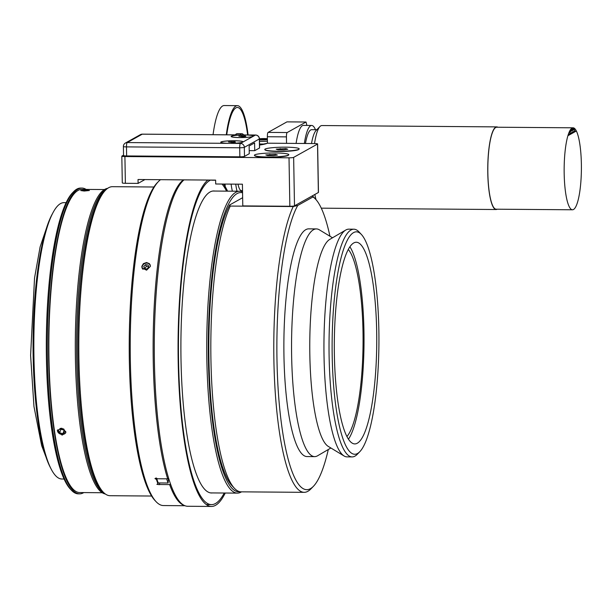 <?xml version="1.0" encoding="UTF-8"?>
<svg xmlns="http://www.w3.org/2000/svg" width="612" height="612" viewBox="0 0 612 612"><rect width="100%" height="100%" fill="white"/><g stroke="black" fill="none" stroke-linecap="round" stroke-linejoin="round"><path stroke-width="0.92" d="M227.58 191.143A164.475 34.593 90.4 0 0 223.495 184.051M207.805 180.058A164.475 34.593 90.4 0 0 186.423 239.231A164.475 34.593 90.4 0 0 180.961 413.108A164.475 34.593 90.4 0 0 211.408 506.453A164.475 34.593 90.4 0 0 225.254 493.02M184.013 179.874A164.475 34.593 90.4 0 0 162.631 239.047A164.475 34.593 90.4 0 0 157.177 412.924A164.475 34.593 90.4 0 0 187.624 506.269L211.408 506.453M248.082 134.969A60.557 12.737 90.4 0 0 237.41 105.654A60.557 12.737 90.4 0 0 226.287 134.801M224.642 184.059A60.557 12.737 90.4 0 0 224.91 188.136M237.41 105.654L224.183 105.547A60.557 12.737 90.4 0 0 213.053 134.694M247.638 134.961A58.737 12.355 90.4 0 0 226.738 134.801A58.737 12.355 90.4 0 1 237.395 107.475A58.737 12.355 90.4 0 1 247.638 134.961M225.216 186.691A58.737 12.355 90.4 0 1 225.048 184.067A58.737 12.355 90.4 0 0 225.384 188.94M151.577 496.034L110.099 495.712A154.522 32.497 -89.6 0 1 103.137 492.04A154.522 32.497 -89.6 0 1 82.949 270.206A154.522 32.497 -89.6 0 1 105.463 190.248A154.522 32.497 -89.6 0 1 110.925 186.844A154.522 32.497 -89.6 0 1 112.478 186.683L153.956 187.004M223.395 142.994A10.932 1.27 -1 0 0 235.559 143.193A10.932 1.27 -1 0 0 242.88 141.862A10.932 1.27 -1 0 0 240.516 141.12A10.932 1.27 -1 0 0 228.345 140.921A10.932 1.27 -1 0 0 221.024 142.244A10.932 1.27 -1 0 0 223.395 142.994M232.506 142.474L228.46 141.953L234.901 141.732L235.444 142.152L232.506 142.474M234.901 141.732L234.909 142.214M231.405 141.632L231.42 142.443M239.858 156.817L126.638 155.945L126.477 146.895A3.901 0.819 -89.6 0 1 127.235 142.565A3.901 3.787 -119.2 0 0 125.399 143.032A3.901 3.901 0 0 0 123.395 146.505A3.901 0.451 -1 0 0 126.477 146.895L239.697 147.767A3.901 0.451 -1 0 0 244.333 147.339A3.901 3.787 -119.2 0 0 240.447 143.438A3.901 0.819 90.4 0 0 239.697 147.767L239.858 156.817A3.901 0.451 179 0 0 244.486 156.389L249.268 153.719L249.13 145.962L254.592 142.917L254.722 150.667L249.214 150.629M255.663 135.061A3.901 0.819 90.4 0 0 255.556 135.023A3.901 0.819 90.4 0 0 255.456 135.053L252.779 136.545A11.192 1.3 179 0 1 240.876 137.578A11.192 1.3 179 0 1 231.198 136.591A11.192 1.3 179 0 1 242.979 134.954L246.307 134.977A11.192 1.3 179 0 1 253.498 136.147L242.413 142.336A11.192 1.3 179 0 1 231.298 143.361L227.97 143.338A11.192 1.3 179 0 1 220.825 142.382A11.192 1.3 179 0 1 234.304 140.745A11.192 1.3 179 0 1 243.125 141.938L240.447 143.438L231.298 143.361M246.307 134.977L255.456 135.053A3.901 3.787 60.8 0 1 259.343 138.955A3.901 0.451 -1 0 0 259.427 138.855L259.587 147.905A3.901 0.451 179 0 1 259.496 148.005L254.722 150.667M259.427 138.855A3.901 3.901 0 0 0 255.556 135.023L142.336 134.15A3.901 3.901 0 0 0 140.408 134.648A3.901 3.787 60.8 0 1 142.244 134.181A3.901 0.819 -89.6 0 1 142.336 134.15A3.901 0.819 -89.6 0 1 142.435 134.181M126.638 155.945A3.901 0.451 179 0 1 123.555 155.555L123.395 146.505M242.872 136.683L238.833 136.162L245.267 135.94L245.817 136.361L242.872 136.683M245.267 135.94L245.274 136.422M241.778 135.841L241.786 136.652M233.761 137.203A10.932 1.27 -1 0 0 245.932 137.402A10.932 1.27 -1 0 0 253.253 136.071A10.932 1.27 -1 0 0 250.889 135.329A10.932 1.27 -1 0 0 238.718 135.13A10.932 1.27 -1 0 0 231.397 136.453A10.932 1.27 -1 0 0 233.761 137.203M65.805 432.508A4.361 3.412 16.1 0 1 60.802 434.206A4.361 3.412 16.1 0 1 57.482 430.091M65.828 432.286A4.292 3.358 16.1 0 1 60.802 434.199A4.292 3.358 16.1 0 1 57.582 429.892M59.708 432.921L58.4 430.274L60.427 428.331L63.77 429.02L65.079 431.659L63.051 433.61L59.708 432.921L60.718 429.417L64.229 429.945M60.259 428.492L60.718 429.417M63.051 433.61L64.061 430.106M65.798 431.705L65.729 432.875L62.072 435.124L57.352 430.458L61.751 428.193L65.798 431.705M89.39 190.508L84.219 191.043L80.769 190.546L85.137 190.026L89.39 190.508M106.848 188.963A152.893 32.153 90.4 0 0 106.098 189.345A152.893 32.153 90.4 0 0 76.584 342.712A152.893 32.153 90.4 0 0 104.499 493.349M107.658 188.343A152.893 32.153 90.4 0 0 104.828 189.33A152.893 32.153 90.4 0 0 75.299 347.67A152.893 32.153 90.4 0 0 105.31 493.983M79.583 493.853L78.313 493.846A152.893 32.153 -89.6 0 1 71.42 490.212A152.893 32.153 -89.6 0 1 47.331 340.708A152.893 32.153 -89.6 0 1 73.723 191.587A152.893 32.153 -89.6 0 1 76.837 189.116A152.893 32.153 -89.6 0 1 80.662 188.068L81.939 188.075A152.893 32.153 90.4 0 0 78.114 189.123A152.893 32.153 90.4 0 0 48.593 349.812A152.893 32.153 90.4 0 0 79.583 493.853A152.893 32.153 90.4 0 0 83.408 492.805A152.893 32.153 90.4 0 0 83.783 492.584M73.723 191.587L72.499 192.849A151.592 31.885 90.4 0 0 46.336 340.7A151.592 31.885 90.4 0 0 70.219 488.934L71.42 490.212M86.116 189.406A152.893 32.153 90.4 0 0 81.939 188.075M104.453 189.552L81.924 189.376A151.592 31.885 90.4 0 0 78.129 190.416A151.592 31.885 90.4 0 0 48.868 349.735A151.592 31.885 90.4 0 0 79.591 492.553L102.12 492.729M66.172 202.664L63.985 202.648A138.182 29.062 90.4 0 0 60.527 203.597A138.182 29.062 90.4 0 0 53.083 212.517A138.182 29.062 90.4 0 0 33.859 340.601A138.182 29.062 90.4 0 0 51.11 468.976A138.182 29.062 90.4 0 0 61.858 479.005L64.046 479.02M259.534 145.044A32.528 3.779 -1 0 0 267.452 143.193L314.53 143.56A3.901 0.451 179 0 1 317.613 143.95A3.901 0.451 179 0 1 317.529 144.042L293.645 157.383A3.901 0.451 179 0 1 289.009 157.812L289.858 206.267A3.901 0.451 -1 0 0 294.494 205.839L312.403 195.832L312.977 196.957L297.746 205.464L293.225 206.55L230.257 206.06L229.684 204.944L242.643 197.707M289.858 206.267L242.788 205.907L242.413 184.197L215.699 183.99L215.631 180.112L138.029 179.515L138.098 183.393L125.376 183.294L124.909 156.55A3.901 0.451 179 0 1 121.826 156.159A3.901 0.451 179 0 1 121.91 156.06L123.547 155.15M293.225 206.55A149.642 31.472 90.4 0 0 274.291 374.345A149.642 31.472 90.4 0 0 304.133 492.331L241.166 491.841A149.642 31.472 -89.6 0 1 234.419 488.292A149.642 31.472 -89.6 0 1 210.903 357.852A149.642 31.472 -89.6 0 1 230.257 206.06M222.416 466.727A147.041 30.921 90.4 0 0 224.604 472.785L222.416 466.727A147.041 30.921 -89.6 0 1 209.097 327.986A147.041 30.921 -89.6 0 1 229.684 204.944M224.604 472.785A147.041 30.921 90.4 0 0 226.891 477.941L224.604 472.785M234.419 488.292L232.017 485.729A147.041 30.921 -89.6 0 1 226.891 477.941M304.133 492.331A149.642 31.472 90.4 0 0 310.927 488.881L313.375 486.356A147.041 30.921 -89.6 0 1 277.894 384.91A147.041 30.921 -89.6 0 1 297.746 205.464M312.977 196.957A147.041 30.921 -89.6 0 1 315.585 199.168L313.176 196.613A149.642 31.472 90.4 0 0 312.403 195.832L318.37 192.505A3.901 0.451 -1 0 0 318.454 192.405L317.613 143.95M315.585 199.168A147.041 30.921 -89.6 0 1 329.937 236.232M328.3 449.522A147.041 30.921 -89.6 0 1 313.375 486.356M332.515 237.793L319.357 229.821A113.855 23.945 90.4 0 0 316.389 228.919L308.708 228.857A113.855 23.945 90.4 0 0 305.855 229.638A113.855 23.945 90.4 0 0 283.876 349.299A113.855 23.945 90.4 0 0 306.956 456.567L314.637 456.628A113.855 23.945 90.4 0 0 317.483 455.841A113.855 23.945 90.4 0 0 317.613 455.764L330.893 447.999M353.606 232.591A111.254 23.401 -89.6 0 1 361.401 234.472A111.254 23.401 -89.6 0 1 378.927 343.255A111.254 23.401 -89.6 0 1 359.734 451.763A111.254 23.401 -89.6 0 1 332.324 361.493A111.254 23.401 -89.6 0 1 353.606 232.591M361.401 234.472L358.992 231.91A113.855 23.945 90.4 0 0 353.866 229.202A113.855 23.945 90.4 0 0 351.013 229.99A113.855 23.945 90.4 0 0 329.034 349.651A113.855 23.945 90.4 0 0 352.114 456.912A113.855 23.945 90.4 0 0 354.96 456.131A113.855 23.945 90.4 0 0 357.286 454.288L359.734 451.763M353.866 229.202L348.779 229.163A113.855 23.945 90.4 0 0 345.925 229.951A113.855 23.945 90.4 0 0 345.795 230.02A113.855 23.945 90.4 0 0 323.955 342.835A113.855 23.945 90.4 0 0 344.059 455.971A113.855 23.945 90.4 0 0 347.027 456.873L352.114 456.912M353.782 242.933A100.842 21.206 90.4 0 0 334.313 348.917A100.842 21.206 90.4 0 0 354.753 443.922A100.842 21.206 90.4 0 0 357.278 443.226A100.842 21.206 90.4 0 0 376.747 337.243A100.842 21.206 90.4 0 0 356.306 242.237A100.842 21.206 90.4 0 0 353.782 242.933M316.389 228.919A113.855 23.945 90.4 0 0 313.535 229.699A113.855 23.945 90.4 0 0 291.557 349.36A113.855 23.945 90.4 0 0 314.637 456.628M329.899 239.323A104.292 21.933 90.4 0 0 329.776 239.391A104.292 21.933 90.4 0 0 309.771 342.728A104.292 21.933 90.4 0 0 328.185 446.355L344.059 455.971M348.435 439.232A100.842 21.206 90.4 0 0 364.018 343.141A100.842 21.206 90.4 0 0 349.911 246.827M346.889 436.563A96.291 20.25 90.4 0 0 363.061 343.133A96.291 20.25 90.4 0 0 348.327 249.474M53.083 212.517L51.997 214.544A135.986 28.596 90.4 0 0 33.079 340.593A135.986 28.596 90.4 0 0 50.054 466.925L51.11 468.976M210.796 180.081A4.1 0.474 -1 0 0 215.631 180.188M288.703 154.92L288.42 155.219A16.914 1.966 179 0 1 288.153 155.41A16.914 1.966 179 0 1 270.833 157.253A16.914 1.966 179 0 1 254.822 155.808L254.523 155.517A17.212 1.997 179 0 1 254.783 154.859A17.212 1.997 179 0 1 274.406 152.969A17.212 1.997 179 0 1 288.703 154.92A17.212 1.997 179 0 1 288.436 155.119A17.212 1.997 179 0 1 270.818 156.993A17.212 1.997 179 0 1 254.523 155.517M275.576 154.408L277.397 155.027L273.426 155.609L267.643 155.563L265.83 154.943L275.576 154.408L275.591 155.295M269.793 154.362L269.815 155.578M299.077 149.129L298.786 149.427A16.914 1.966 179 0 1 298.526 149.619A16.914 1.966 179 0 1 281.206 151.462A16.914 1.966 179 0 1 265.195 150.009L264.889 149.726A17.212 1.997 179 0 1 265.149 149.068A17.212 1.997 179 0 1 284.779 147.171A17.212 1.997 179 0 1 299.077 149.129A17.212 1.997 179 0 1 298.809 149.32A17.212 1.997 179 0 1 281.191 151.202A17.212 1.997 179 0 1 264.889 149.726M285.949 148.617L287.762 149.236L283.8 149.818L278.016 149.772L276.196 149.152L285.949 148.617L285.965 149.504M280.166 148.571L280.181 149.787M286.431 136.881A3.901 0.819 -89.6 0 1 287.181 132.544L306.031 122.017L286.944 121.872L268.102 132.399A3.901 0.819 90.4 0 0 267.444 134.518L267.345 136.736L286.431 136.881L286.538 143.346M306.031 122.017L306.91 125.429M296.093 143.415A41.318 8.69 -89.6 0 1 302.374 125.69A41.318 8.69 -89.6 0 1 303.414 125.406L311.676 125.468A41.318 8.69 90.4 0 0 310.644 125.751A41.318 8.69 90.4 0 0 304.355 143.476M267.452 143.193L267.345 136.736M289.009 157.812L124.909 156.55M121.826 156.159L122.293 182.904A3.901 0.451 -1 0 0 125.376 183.294M144.945 179.568L138.098 183.393M150.361 266.327A4.162 3.618 -21.8 0 0 145.258 263.344A4.162 3.618 -21.8 0 0 143.001 269.318M142.175 268.263A4.361 3.787 158.2 0 1 145.258 263.298A4.361 3.787 158.2 0 1 150.246 265.042M148.762 267.222L146.918 269.012L144.424 268.607L143.782 266.411L145.633 264.621L148.119 265.027L148.762 267.222M148.632 266.794L146.345 266.419L144.631 268.637M145.633 264.621L146.345 266.419M143.782 266.411L144.501 268.201M150.353 266.404L146.582 270.183L142.045 267.987L141.831 266.335L143.407 263.619L146.551 262.525L149.427 263.665L150.353 266.404M166.671 478.829L168.086 483.006L158.164 482.929L156.534 478.094M168.086 483.006L168.53 478.186M156.611 478.324L156.458 479.464L154.951 478.569L156.014 478.033L157.506 478.76L167.68 478.836L168.552 478.171M159.663 482.937L159.472 484.673L156.886 484.344L157.95 483.863A163.955 34.479 -89.6 0 1 156.458 479.464M157.95 483.863L158.103 482.73M259.473 141.372A7.29 0.849 -1 0 0 263.466 141.403A7.29 0.849 -1 0 0 267.421 141.165M267.176 143.323L263.512 144.042L259.519 143.996M259.434 139.322L266.74 139.184L259.434 139.398M264.667 138.855L264.682 139.613M260.919 138.947L260.926 139.635M267.39 139.674A5.982 0.696 179 0 1 263.367 139.964A5.982 0.696 179 0 1 259.45 139.896M259.427 138.779A5.982 0.696 179 0 1 267.375 138.725M237.976 184.166A24.396 5.133 90.4 0 0 241.403 190.646L242.52 190.653M243.668 134.931A32.528 6.839 90.4 0 0 241.839 133.714L237.196 133.676A32.528 6.839 90.4 0 0 235.345 134.87M231.099 184.113A32.528 6.839 90.4 0 0 232.376 191.181M241.839 133.714A32.528 6.839 90.4 0 0 239.988 134.9M235.742 184.143A32.528 6.839 90.4 0 0 237.02 191.219M170.45 483.962L169.631 484.597L159.449 484.513M183.393 179.867A163.955 34.479 90.4 0 0 154.155 307.339A163.955 34.479 90.4 0 0 167.68 478.836M184.878 505.726L163.458 505.558A163.955 34.479 -89.6 0 1 156.068 501.664A163.955 34.479 -89.6 0 1 130.241 341.343A163.955 34.479 -89.6 0 1 158.531 181.443A163.955 34.479 -89.6 0 1 160.497 179.691M169.631 484.597A163.955 34.479 90.4 0 0 184.021 505.344M158.531 181.443L157.307 182.705A162.654 34.211 90.4 0 0 129.239 341.335A162.654 34.211 90.4 0 0 154.867 500.387L156.068 501.664M226.585 191.135A162.654 34.211 90.4 0 0 222.011 184.044M210.597 180.073A162.654 34.211 90.4 0 0 186.714 240.371A162.654 34.211 90.4 0 0 181.313 412.32A162.654 34.211 90.4 0 0 211.423 504.625A162.654 34.211 90.4 0 0 224.26 493.012M214.774 191.051A151.011 31.755 90.4 0 0 213.84 190.975A151.011 31.755 90.4 0 0 188.572 247.646A151.011 31.755 90.4 0 0 183.562 407.278A151.011 31.755 90.4 0 0 211.515 492.981A151.011 31.755 90.4 0 0 212.448 492.928M105.463 190.248L104.239 191.51A153.222 32.222 90.4 0 0 77.793 340.938A153.222 32.222 90.4 0 0 101.936 490.763L103.137 492.04M239.896 491.711A149.642 31.472 -89.6 0 1 208.279 348.549A149.642 31.472 -89.6 0 1 239.414 192.711A149.642 31.472 -89.6 0 1 242.559 192.765M242.543 191.885A150.942 31.748 90.4 0 0 239.659 191.242A150.942 31.748 90.4 0 0 238.145 191.403A150.942 31.748 90.4 0 0 206.734 345.543A150.942 31.748 90.4 0 0 237.341 493.119A150.942 31.748 90.4 0 0 238.856 492.958A150.942 31.748 90.4 0 0 241.511 491.849M573.49 209.495A40.989 8.622 90.4 0 0 581.4 166.418A40.989 8.622 90.4 0 0 573.092 127.809A40.989 8.622 90.4 0 0 572.067 128.092A40.989 8.622 90.4 0 0 564.149 171.169A40.989 8.622 90.4 0 0 572.457 209.778A40.989 8.622 90.4 0 0 573.49 209.495M573.092 127.809L496.768 127.22A40.989 8.622 90.4 0 0 495.743 127.503A40.989 8.622 90.4 0 0 487.825 170.58A40.989 8.622 90.4 0 0 496.133 209.197L572.457 209.778M497.854 127.227A41.318 8.69 90.4 0 0 496.768 126.891A41.318 8.69 90.4 0 0 495.735 127.181A41.318 8.69 90.4 0 0 487.756 170.595A41.318 8.69 90.4 0 0 496.133 209.518A41.318 8.69 90.4 0 0 497.166 209.235A41.318 8.69 90.4 0 0 497.227 209.205M496.768 126.891L321.858 125.544A41.318 8.69 90.4 0 0 320.826 125.835A41.318 8.69 90.4 0 0 319.977 126.5A41.318 8.69 90.4 0 0 314.537 143.56M314.866 194.455A41.318 8.69 90.4 0 0 316.006 199.634M319.977 126.5L316.006 130.601A37.087 7.803 90.4 0 0 311.508 143.537M316.84 129.736L311.646 129.698A37.087 7.803 90.4 0 0 310.72 129.951A37.087 7.803 90.4 0 0 305.464 143.491M315.478 129.729A41.318 8.69 90.4 0 0 311.676 125.468M570.262 133.141L570.805 133.806L571.141 132.651L571.677 133.317L572.258 132.024L572.549 132.835L572.886 131.679L573.421 132.345L574.01 131.052L574.293 131.855L574.324 128.604L573.987 129.759L573.444 129.094L572.863 130.387L572.572 129.576L572.235 130.731L571.7 130.065L571.118 131.358L570.828 130.555L570.246 131.848L569.956 131.044L569.925 134.296L570.262 133.141M576.282 131.052L568.035 135.657A40.17 8.446 -89.6 0 1 573.077 127.985A40.17 8.446 -89.6 0 1 576.282 131.052L574.599 131.044M244.486 156.389L244.333 147.339L259.343 138.955L259.496 148.005M227.97 143.338L127.235 142.565L142.244 134.181L242.979 134.954M287.181 132.544L268.102 132.399M317.529 144.042L318.37 192.505M294.494 205.839L293.645 157.383M47.575 224.91L40.109 246.911L34.532 278.062L30.6 355.434L33.958 406.452L41.639 445.567L45.793 456.491M125.399 143.032L140.408 134.648M329.776 239.391L345.795 230.02M206.29 504.586L211.423 504.625M210.582 492.912L237.341 493.119M212.907 191.036L239.659 191.242M321.292 208.172L496.133 209.518M569.925 134.296L568.471 134.28M570.828 130.555L570.07 130.547M571.7 130.065L570.369 130.058M572.572 129.576L570.698 129.56M573.444 129.094L571.095 129.071M574.324 128.604L571.6 128.581M574.293 131.855L573.673 131.848M573.421 132.345L572.801 132.337M572.549 132.835L571.922 132.827M571.677 133.317L571.05 133.317M570.805 133.806L570.177 133.806"/></g></svg>
